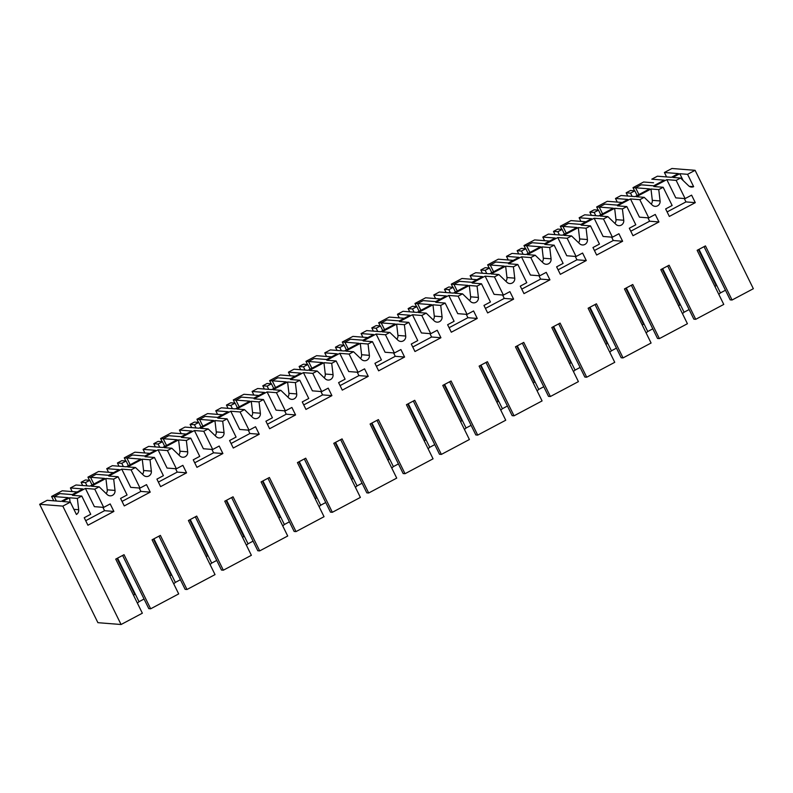 <?xml version="1.0" encoding="UTF-8"?>
<svg xmlns="http://www.w3.org/2000/svg" width="793" height="793" viewBox="0 0 793 793"><rect width="100%" height="100%" fill="white"/><g stroke="black" fill="none" stroke-linecap="round" stroke-linejoin="round"><path stroke-width="1.19" d="M72.252 494.594L82.888 488.944L70.408 487.953L75.989 484.989L89.986 486.099L104.517 478.377L90.521 477.277L96.112 474.303L108.582 475.294L119.228 469.644L106.748 468.653L112.328 465.689L126.315 466.799L140.857 459.078L126.86 457.977L132.451 455.004L144.921 455.995L155.567 450.345L143.087 449.353L148.668 446.39L162.654 447.5L177.196 439.778L163.199 438.678L168.78 435.704L181.26 436.695L191.906 431.045L179.426 430.054L184.997 427.1L198.993 428.2L213.525 420.478L199.539 419.378L205.119 416.404L217.599 417.396L228.245 411.745L215.765 410.754L221.336 407.8L235.333 408.901L249.864 401.179L235.878 400.078L241.459 397.115L253.938 398.096L264.575 392.446L252.105 391.455L257.675 388.501L271.672 389.601L286.204 381.879L272.217 380.779L277.798 377.815L290.278 378.796L300.914 373.146L288.444 372.155L294.015 369.201L308.011 370.301L322.543 362.589L308.546 361.479L314.137 358.515L326.617 359.497L337.253 353.847L324.773 352.855L330.354 349.901L344.35 351.002L358.882 343.29L344.886 342.179L350.476 339.216L362.946 340.197L373.592 334.547L361.112 333.566L366.693 330.602L380.68 331.702L395.221 323.99L381.225 322.88L386.815 319.916L399.285 320.897L409.931 315.247L397.452 314.266L403.032 311.302L417.019 312.402L431.561 304.69L417.564 303.58L423.145 300.616L435.625 301.598L446.271 295.948L433.791 294.966L439.362 292.002L453.358 293.113L467.89 285.391L453.903 284.281L459.484 281.317L471.964 282.298L482.61 276.648L470.13 275.667L475.701 272.703L489.697 273.813L504.229 266.091L490.243 264.981L495.823 262.017L508.303 262.998L518.939 257.348L506.469 256.367L512.04 253.403L526.037 254.513L540.568 246.792L526.582 245.681L532.162 242.717L544.642 243.709L555.278 238.049L542.808 237.067L548.379 234.104L562.376 235.214L576.908 227.492L562.911 226.382L568.502 223.418L580.982 224.409L591.618 218.749L579.138 217.768L584.719 214.804L598.715 215.914L613.247 208.192L599.25 207.082L604.841 204.118L617.321 205.109L627.957 199.449L615.477 198.468L621.058 195.504L635.044 196.614L649.586 188.893L635.59 187.782L641.17 184.828L653.64 185.81L664.286 180.16L651.806 179.178L657.397 176.205L671.384 177.315L678.392 173.588L664.405 172.487L671.929 168.493L695.094 170.317L753.35 288.711L732.068 300.012L705.443 245.909L697.136 250.32L723.761 304.423L695.729 319.311L669.104 265.209L660.797 269.62L687.422 323.722L659.389 338.611L632.764 284.509L624.458 288.92L651.083 343.022L623.05 357.911L596.425 303.808L588.128 308.219L614.744 362.322L586.711 377.21L560.096 323.108L551.789 327.519L578.404 381.621L550.382 396.51L523.757 342.398L515.45 346.809L542.075 400.921L514.042 415.81L487.417 361.697L479.111 366.108L505.736 420.221L477.703 435.109L451.078 380.997L442.772 385.408L469.397 439.52L441.364 454.409L414.739 400.296L406.432 404.708L433.057 458.82L405.025 473.708L378.4 419.596L370.093 424.007L396.718 478.12L368.686 492.998L342.061 438.896L333.764 443.307L360.379 497.409L332.346 512.298L305.731 458.195L297.425 462.606L324.04 516.709L296.017 531.597L269.392 477.495L261.085 481.906L287.71 536.009L259.678 550.897L233.053 496.795L224.746 501.206L251.371 555.308L223.339 570.197L196.714 516.094L188.407 520.505L215.032 574.608L186.999 589.496L160.374 535.394L152.068 539.805L178.693 593.907L150.66 608.796L124.035 554.694L115.728 559.105L142.353 613.207L121.071 624.507L62.816 506.122L39.65 504.289L47.174 500.294L61.17 501.404L68.178 497.677L54.182 496.567L59.772 493.603L72.252 494.594M72.193 491.571L70.408 487.953M62.816 506.122L70.339 502.128L62.568 501.513L69.576 497.786L77.347 498.4L81.768 496.061L72.431 495.318L85.416 488.429L94.744 489.172L99.155 486.823L91.383 486.208L105.915 478.486L107.243 489.816A4.817 4.659 -85.5 0 1 106.153 493.553M118.098 476.762L108.77 476.028L121.755 469.129L131.083 469.872L140.044 488.082L146.527 484.632L150.224 492.136L124.263 505.924L120.576 498.42L127.068 494.971L118.098 476.762L113.686 479.101L105.915 478.486M131.083 469.872L135.494 467.523L127.723 466.908L142.254 459.187L143.583 470.517L151.354 471.131L150.026 459.801L142.254 459.187M150.026 459.801L154.437 457.462L145.109 456.728L158.085 449.829L167.055 468.048L176.383 468.782L182.866 465.332L186.563 472.836L160.602 486.624L156.915 479.121L163.398 475.671L154.437 457.462M190.776 438.162L181.448 437.429L194.424 430.53L203.751 431.273L212.722 449.482L219.205 446.033L222.892 453.537L196.942 467.325L193.254 459.821L199.737 456.371L190.776 438.162L186.365 440.502L178.594 439.887L164.052 447.609L171.833 448.223L167.422 450.573L158.085 449.829M203.751 431.273L208.172 428.924L200.391 428.309L214.933 420.587L216.261 431.917L224.032 432.532L222.704 421.212L214.933 420.587M222.704 421.212L227.115 418.863L217.788 418.129L230.763 411.23L239.724 429.449L249.052 430.183L255.544 426.743L259.232 434.237L233.281 448.025L229.593 440.521L236.076 437.082L227.115 418.863M263.454 399.563L254.127 398.829L267.102 391.93L276.43 392.674L285.391 410.883L291.883 407.443L295.571 414.937L269.62 428.726L265.923 421.222L272.415 417.782L263.454 399.563L259.043 401.912L251.262 401.298L236.73 409.01L244.502 409.624L240.091 411.973L230.763 411.23M276.43 392.674L280.841 390.325L273.07 389.71L287.601 381.998L288.93 393.318L296.711 393.933L295.383 382.613L287.601 381.998M295.383 382.613L299.794 380.263L290.466 379.53L303.441 372.631L312.402 390.85L321.73 391.583L328.223 388.144L331.91 395.638L305.959 409.426L302.262 401.922L308.755 398.482L299.794 380.263M336.133 360.964L326.805 360.23L339.781 353.341L349.108 354.075L358.069 372.284L364.562 368.844L368.249 376.338L342.289 390.126L338.601 382.623L345.094 379.183L336.133 360.964L331.712 363.313L323.94 362.698L309.409 370.41L317.18 371.025L312.769 373.374L303.441 372.631M349.108 354.075L353.519 351.735L345.748 351.121L360.28 343.399L361.608 354.729L369.379 355.343L368.051 344.013L360.28 343.399M368.051 344.013L372.462 341.664L363.135 340.931L376.12 334.041L385.081 352.251L394.408 352.984L400.891 349.544L404.589 357.038L378.628 370.827L374.94 363.323L381.433 359.883L372.462 341.664M408.801 322.364L399.474 321.631L412.449 314.742L421.787 315.475L430.748 333.694L437.23 330.245L440.928 337.739L414.967 351.527L411.28 344.033L417.762 340.584L408.801 322.364L404.39 324.714L396.619 324.099L389.353 327.955L382.087 331.821L389.859 332.436L385.448 334.775L376.12 334.041M421.787 315.475L426.198 313.136L418.417 312.521L432.958 304.799L434.286 316.129L442.058 316.744L440.73 305.414L432.958 304.799M440.73 305.414L445.141 303.065L435.813 302.331L448.788 295.442L457.749 313.651L467.087 314.395L473.57 310.945L477.257 318.449L451.306 332.227L447.619 324.733L454.102 321.284L445.141 303.065M481.48 283.775L472.152 283.032L485.128 276.142L494.455 276.876L503.416 295.095L509.909 291.646L513.596 299.149L487.645 312.928L483.958 305.434L490.441 301.984L481.48 283.775L477.069 286.114L469.297 285.5L462.022 289.356L454.756 293.222L462.537 293.836L458.116 296.176L448.788 295.442M494.455 276.876L498.866 274.537L491.095 273.922L505.637 266.2L506.965 277.53L514.736 278.145L513.408 266.815L505.637 266.2M513.408 266.815L517.819 264.475L508.491 263.732L521.467 256.843L530.428 275.052L539.755 275.795L546.248 272.346L549.936 279.85L523.985 293.628L520.287 286.134L526.78 282.685L517.819 264.475M554.158 245.176L544.831 244.432L557.806 237.543L567.134 238.277L576.095 256.496L582.587 253.046L586.275 260.55L560.324 274.328L556.627 266.835L563.119 263.385L554.158 245.176L549.747 247.515L541.966 246.901L534.7 250.757L527.434 254.622L535.206 255.237L530.795 257.576L521.467 256.843M567.134 238.277L571.545 235.937L563.773 235.323L578.305 227.601L579.633 238.931L587.415 239.545L586.086 228.215L578.305 227.601M586.086 228.215L590.498 225.876L581.17 225.133L594.145 218.244L603.106 236.453L612.434 237.196L618.927 233.747L622.614 241.25L596.653 255.029L592.966 247.535L599.458 244.085L590.498 225.876M626.837 206.577L617.499 205.833L630.485 198.944L639.812 199.677L648.773 217.897L655.266 214.447L658.953 221.951L632.992 235.729L629.305 228.235L635.798 224.786L626.837 206.577L622.416 208.916L614.644 208.301L600.113 216.023L607.884 216.638L603.473 218.977L594.145 218.244M639.812 199.677L644.223 197.338L636.452 196.723L650.984 189.002L652.312 200.332A4.817 4.659 -85.5 0 1 651.212 204.069M663.166 187.277L672.137 205.486L665.644 208.936L669.332 216.439L695.292 202.651L691.595 195.147L685.112 198.597L676.151 180.378L666.814 179.644L653.838 186.533L663.166 187.277L658.755 189.616L650.984 189.002M676.151 180.378L680.563 178.038L672.781 177.424L679.789 173.707L683.16 180.536M695.094 170.317L687.571 174.321L679.789 173.707M121.071 624.507L97.906 622.683L39.65 504.289M54.182 496.567L56.372 501.017M81.094 482.283L85.446 482.62L89.768 480.33L85.416 479.983L81.094 482.283L82.69 485.524M90.521 477.277L93.852 484.037M108.532 472.271L106.748 468.653M117.433 462.983L121.785 463.32L126.107 461.03L121.755 460.683L117.433 462.983L119.029 466.225M126.86 457.977L130.191 464.738M144.871 452.972L143.087 449.353M153.773 443.683L158.124 444.03L162.446 441.731L158.094 441.384L153.773 443.683L155.369 446.925M163.199 438.678L166.53 445.448M181.21 433.672L179.426 430.054M190.112 424.384L194.463 424.731L198.785 422.431L194.434 422.084L190.112 424.384L191.708 427.625M199.539 419.378L202.869 426.148M217.55 414.372L215.765 410.754M226.451 405.084L230.803 405.431L235.124 403.131L230.763 402.785L226.451 405.084L228.037 408.326M235.878 400.078L239.208 406.849M253.879 395.073L252.105 391.455M262.78 385.785L267.142 386.132L271.454 383.832L267.102 383.485L262.78 385.785L264.376 389.026M272.217 380.779L275.548 387.549M290.218 375.783L288.444 372.155M299.12 366.485L303.471 366.832L307.793 364.532L303.441 364.195L299.12 366.485L300.716 369.726M308.546 361.479L311.877 368.249M326.557 356.483L324.773 352.855M335.459 347.185L339.81 347.532L344.132 345.233L339.781 344.896L335.459 347.185L337.055 350.427M344.886 342.179L348.216 348.95M362.897 337.184L361.112 333.566M371.798 327.886L376.15 328.233L380.471 325.933L376.12 325.596L371.798 327.886L373.394 331.127M381.225 322.88L384.555 329.65M399.236 317.884L397.452 314.266M408.137 308.586L412.489 308.933L416.811 306.633L412.459 306.296L408.137 308.586L409.733 311.827M417.564 303.58L420.895 310.35M435.575 298.584L433.791 294.966M444.476 289.286L448.828 289.633L453.15 287.344L448.798 286.997L444.476 289.286L446.072 292.528M453.903 284.281L457.234 291.051M471.914 279.285L470.13 275.667M480.816 269.987L485.167 270.334L489.489 268.044L485.128 267.697L480.816 269.987L482.402 273.228M490.243 264.981L493.573 271.751M508.244 259.985L506.469 256.367M517.145 250.687L521.507 251.034L525.828 248.744L521.467 248.397L517.145 250.687L518.741 253.938M526.582 245.681L529.912 252.452M544.583 240.685L542.808 237.067M553.484 231.387L557.836 231.734L562.158 229.445L557.806 229.098L553.484 231.387L555.08 234.639M562.911 226.382L566.242 233.152M580.922 221.386L579.138 217.768M589.823 212.098L594.175 212.435L598.497 210.145L594.145 209.798L589.823 212.098L591.419 215.339M599.25 207.082L602.581 213.852M617.261 202.086L615.477 198.468M626.163 192.798L630.514 193.135L634.836 190.845L630.485 190.498L626.163 192.798L627.759 196.04M635.59 187.782L638.92 194.553M664.405 172.487L666.586 176.938M99.155 486.823L107.214 494.574A4.817 4.659 94.5 0 0 115.015 490.431L113.686 479.101M687.571 174.321L693.647 186.672L689.286 186.325M680.563 178.038L688.621 185.79A4.817 4.659 94.5 0 0 693.647 186.672M658.755 189.616L660.083 200.946L652.312 200.332M644.223 197.338L652.282 205.09A4.817 4.659 94.5 0 0 660.083 200.946M622.416 208.916L623.754 220.246A4.817 4.659 94.5 0 1 615.943 224.389L607.884 216.638M603.473 218.977L612.434 237.196M571.545 235.937L579.604 243.689A4.817 4.659 94.5 0 0 587.415 239.545M549.747 247.515L551.076 258.845A4.817 4.659 94.5 0 1 543.264 262.989L535.206 255.237M530.795 257.576L539.755 275.795M498.866 274.537L506.935 282.288A4.817 4.659 94.5 0 0 514.736 278.145M477.069 286.114L478.397 297.444A4.817 4.659 94.5 0 1 470.596 301.588L462.537 293.836M458.116 296.176L467.087 314.395M426.198 313.136L434.257 320.887A4.817 4.659 94.5 0 0 442.058 316.744M404.39 324.714L405.719 336.044A4.817 4.659 94.5 0 1 397.917 340.187L389.859 332.436M385.448 334.775L394.408 352.984M353.519 351.735L361.578 359.487A4.817 4.659 94.5 0 0 369.379 355.343M331.712 363.313L333.05 374.643A4.817 4.659 94.5 0 1 325.239 378.786L317.18 371.025M312.769 373.374L321.73 391.583M280.841 390.325L288.9 398.086A4.817 4.659 94.5 0 0 296.711 393.933M259.043 401.912L260.372 413.232A4.817 4.659 94.5 0 1 252.571 417.386L244.502 409.624M240.091 411.973L249.052 430.183M208.172 428.924L216.231 436.685A4.817 4.659 94.5 0 0 224.032 432.532M186.365 440.502L187.693 451.832A4.817 4.659 94.5 0 1 179.892 455.975L171.833 448.223M167.422 450.573L176.383 468.782M135.494 467.523L143.553 475.275A4.817 4.659 94.5 0 0 151.354 471.131M94.744 489.172L103.705 507.381L110.197 503.932L113.885 511.435L87.924 525.224L84.236 517.72L90.729 514.27L81.768 496.061M77.347 498.4L78.685 509.73L73.898 509.354M70.339 502.128L76.425 514.479A4.817 4.659 94.5 0 0 78.685 509.73M85.416 488.429L94.377 506.648L103.705 507.381M102.892 507.312L104.557 510.692L85.703 520.704M69.576 497.786L70.081 502.108M689.127 309.538L684.081 312.214L662.641 268.639M682.436 313.592A20.489 2.775 -26.2 0 0 684.081 312.214M652.788 328.837L647.742 331.514A20.489 2.775 -26.2 0 1 646.097 332.891M616.448 348.137L611.403 350.813A20.489 2.775 -26.2 0 1 609.758 352.191M580.109 367.437L575.064 370.113A20.489 2.775 -26.2 0 1 573.418 371.491M543.77 386.736L538.734 389.413A20.489 2.775 -26.2 0 1 537.089 390.79M507.441 406.036L502.395 408.712A20.489 2.775 -26.2 0 1 500.75 410.08M471.101 425.335L466.056 428.012A20.489 2.775 -26.2 0 1 464.411 429.38M434.762 444.625L429.717 447.311A20.489 2.775 -26.2 0 1 428.071 448.679M398.423 463.925L393.378 466.611A20.489 2.775 -26.2 0 1 391.732 467.979M362.084 483.224L357.038 485.911A20.489 2.775 -26.2 0 1 355.393 487.279M325.745 502.524L320.699 505.21A20.489 2.775 -26.2 0 1 319.054 506.578M289.405 521.824L284.37 524.51A20.489 2.775 -26.2 0 1 282.724 525.878M253.076 541.123L248.031 543.8A20.489 2.775 -26.2 0 1 246.385 545.178M216.737 560.423L211.691 563.099A20.489 2.775 -26.2 0 1 210.046 564.477M180.398 579.723L175.352 582.399A20.489 2.775 -26.2 0 1 173.707 583.777M144.058 599.022L139.013 601.699A20.489 2.775 -26.2 0 1 137.367 603.077M732.068 300.012L730.204 299.863L704.025 246.663M718.775 294.292A20.489 2.775 -26.2 0 0 720.421 292.914L725.466 290.238M85.446 482.62L87.042 485.871M113.885 511.435L104.557 510.692M150.66 608.796L148.797 608.647L122.618 555.447M117.572 558.123L139.013 601.699M89.768 480.33L92.067 484.989M685.112 198.597L675.785 197.863L666.814 179.644M695.292 202.651L685.965 201.908L667.111 211.919M685.965 201.908L684.3 198.528M634.836 190.845L637.136 195.504M695.729 319.311L693.865 319.163L667.686 265.962M630.514 193.135L632.11 196.377M698.98 249.339L720.421 292.914M186.999 589.496L185.136 589.348L158.957 536.147M153.911 538.824L175.352 582.399M142.482 474.254A4.817 4.659 94.5 0 0 143.583 470.517M121.755 469.129L130.716 487.348L140.044 488.082M139.231 488.022L140.896 491.402L122.043 501.404M150.224 492.136L140.896 491.402M121.785 463.32L123.381 466.571M126.107 461.03L128.407 465.689M223.339 570.197L221.475 570.048L195.296 516.848M190.251 519.524L211.691 563.099M178.821 454.954A4.817 4.659 94.5 0 0 179.922 451.217L187.693 451.832M175.57 468.722L177.226 472.103L158.382 482.104M186.563 472.836L177.226 472.103M158.124 444.03L159.72 447.272M178.594 439.887L179.922 451.217M162.446 441.731L164.736 446.39M259.678 550.897L257.804 550.748L231.625 497.548M226.59 500.224L248.031 543.8M215.161 435.654A4.817 4.659 94.5 0 0 216.261 431.917M194.424 430.53L203.385 448.749L212.722 449.482M211.909 449.423L213.565 452.803L194.721 462.805M222.892 453.537L213.565 452.803M194.463 424.731L196.059 427.972M198.785 422.431L201.075 427.1M296.017 531.597L294.144 531.449L267.965 478.248M262.919 480.925L284.37 524.51M251.5 416.355A4.817 4.659 94.5 0 0 252.6 412.618L260.372 413.232M248.239 430.123L249.904 433.503L231.06 443.515M259.232 434.237L249.904 433.503M230.803 405.431L232.399 408.673M251.262 401.298L252.6 412.618M235.124 403.131L237.414 407.8M332.346 512.298L330.483 512.159L304.304 458.949M299.258 461.635L320.699 505.21M287.839 397.055A4.817 4.659 94.5 0 0 288.93 393.318M267.102 391.93L276.063 410.15L285.391 410.883M284.578 410.824L286.243 414.204L267.4 424.215M295.571 414.937L286.243 414.204M267.142 386.132L268.738 389.373M271.454 383.832L273.754 388.501M368.686 492.998L366.822 492.859L340.643 439.649M335.598 442.335L357.038 485.911M324.178 377.755A4.817 4.659 94.5 0 0 325.269 374.028L333.05 374.643M320.917 391.524L322.582 394.904L303.739 404.916M331.91 395.638L322.582 394.904M303.471 366.832L305.067 370.073M323.94 362.698L325.269 374.028M307.793 364.532L310.093 369.201M405.025 473.708L403.161 473.56L376.982 420.349M371.937 423.036L393.378 466.611M360.518 358.456A4.817 4.659 94.5 0 0 361.608 354.729M339.781 353.341L348.742 371.55L358.069 372.284M357.256 372.224L358.922 375.604L340.068 385.616M368.249 376.338L358.922 375.604M339.81 347.532L341.406 350.774M344.132 345.233L346.432 349.901M441.364 454.409L439.5 454.26L413.322 401.05M408.276 403.736L429.717 447.311M396.847 339.156A4.817 4.659 94.5 0 0 397.947 335.429L405.719 336.044M393.596 352.925L395.261 356.305L376.407 366.316M404.589 357.038L395.261 356.305M376.15 328.233L377.746 331.474M396.619 324.099L397.947 335.429M380.471 325.933L382.771 330.602M477.703 435.109L475.84 434.96L449.661 381.76M444.615 384.436L466.056 428.012M433.186 319.857A4.817 4.659 94.5 0 0 434.286 316.129M412.449 314.742L421.42 332.951L430.748 333.694M429.935 333.625L431.6 337.005L412.747 347.017M440.928 337.739L431.6 337.005M412.489 308.933L414.085 312.174M416.811 306.633L419.101 311.302M514.042 415.81L512.169 415.661L485.99 362.46M480.954 365.137L502.395 408.712M469.525 300.567A4.817 4.659 94.5 0 0 470.626 296.83L478.397 297.444M466.274 314.325L467.929 317.706L449.086 327.717M477.257 318.449L467.929 317.706M448.828 289.633L450.424 292.875M469.297 285.5L470.626 296.83M453.15 287.344L455.44 292.002M550.382 396.51L548.508 396.361L522.329 343.161M517.284 345.837L538.734 389.413M505.865 281.267A4.817 4.659 94.5 0 0 506.965 277.53M485.128 276.142L494.089 294.352L503.416 295.095M502.603 295.026L504.269 298.406L485.425 308.418M513.596 299.149L504.269 298.406M485.167 270.334L486.763 273.575M489.489 268.044L491.779 272.703M586.711 377.21L584.847 377.062L558.668 323.861M553.623 326.538L575.064 370.113M542.204 261.968A4.817 4.659 94.5 0 0 543.304 258.231L551.076 258.845M538.943 275.726L540.608 279.106L521.764 289.118M549.936 279.85L540.608 279.106M521.507 251.034L523.102 254.275M541.966 246.901L543.304 258.231M525.828 248.744L528.118 253.403M623.05 357.911L621.187 357.762L595.008 304.562M589.962 307.238L611.403 350.813M578.543 242.668A4.817 4.659 94.5 0 0 579.633 238.931M557.806 237.543L566.767 255.752L576.095 256.496M575.282 256.426L576.947 259.807L558.103 269.818M586.275 260.55L576.947 259.807M557.836 231.734L559.432 234.976M562.158 229.445L564.457 234.104M659.389 338.611L657.526 338.462L631.347 285.262M626.301 287.938L647.742 331.514M614.882 223.368A4.817 4.659 94.5 0 0 615.973 219.631L623.754 220.246M611.621 237.127L613.286 240.507L594.433 250.519M622.614 241.25L613.286 240.507M594.175 212.435L595.771 215.676M614.644 208.301L615.973 219.631M598.497 210.145L600.797 214.804M630.485 198.944L639.445 217.153L648.773 217.897M647.96 217.827L649.626 221.207L630.772 231.219M658.953 221.951L649.626 221.207M117.057 558.401L134.81 594.472L133.482 595.176M77.189 491.967L62.241 490.788L51.595 496.438L53.746 500.809M54.221 496.646L51.595 496.438M153.396 539.101L171.149 575.173L169.821 575.887M113.528 472.668L98.57 471.488L87.934 477.138L89.49 480.31M90.561 477.346L87.934 477.138M189.735 519.802L207.488 555.873L206.16 556.587M149.867 453.368L134.909 452.188L124.273 457.839L125.829 461.011M126.9 458.047L124.273 457.839M226.074 500.502L243.828 536.574L242.499 537.287M186.206 434.068L171.248 432.889L160.612 438.539L162.168 441.711M163.239 438.747L160.612 438.539M262.414 481.202L280.167 517.274L278.839 517.988M222.536 414.769L207.588 413.589L196.942 419.239L198.508 422.411M199.568 419.447L196.942 419.239M298.753 461.903L316.506 497.984L315.178 498.688M258.875 395.469L243.927 394.29L233.281 399.94L234.847 403.112M235.908 400.148L233.281 399.94M335.092 442.603L352.835 478.685L351.507 479.388M295.214 376.169L280.266 374.99L269.62 380.64L271.176 383.812M272.247 380.848L269.62 380.64M371.421 423.303L389.175 459.385L387.846 460.089M331.553 356.87L316.605 355.69L305.959 361.34L307.515 364.512M308.586 361.549L305.959 361.34M407.761 404.004L425.514 440.085L424.186 440.789M367.893 337.57L352.935 336.391L342.298 342.041L343.855 345.213M344.925 342.249L342.298 342.041M444.1 384.704L461.853 420.786L460.525 421.489M404.232 318.28L389.274 317.091L378.638 322.741L380.194 325.913M381.264 322.949L378.638 322.741M480.439 365.404L498.192 401.486L496.864 402.19M440.571 298.981L425.613 297.791L414.977 303.451L416.533 306.613M417.604 303.65L414.977 303.451M516.778 346.105L534.532 382.186L533.203 382.89M476.91 279.681L461.952 278.492L451.306 284.152L452.872 287.314M453.933 284.36L451.306 284.152M553.117 326.805L570.871 362.887L569.543 363.591M513.24 260.382L498.291 259.192L487.645 264.852L489.212 268.014M490.272 265.06L487.645 264.852M589.457 307.506L607.21 343.587L605.872 344.291M549.579 241.082L534.631 239.902L523.985 245.552L525.541 248.715M526.611 245.761L523.985 245.552M625.786 288.206L643.539 324.287L642.211 324.991M585.918 221.782L570.97 220.603L560.324 226.253L561.88 229.415M562.951 226.461L560.324 226.253M662.125 268.916L679.879 304.988L678.55 305.692M622.257 202.483L607.299 201.303L596.663 206.953L598.219 210.125M599.29 207.161L596.663 206.953M698.464 249.617L716.218 285.688L714.889 286.392M653.581 182.786L643.638 182.003L633.002 187.654L634.559 190.826M635.629 187.862L633.002 187.654M107.243 489.816L115.015 490.431"/></g></svg>
